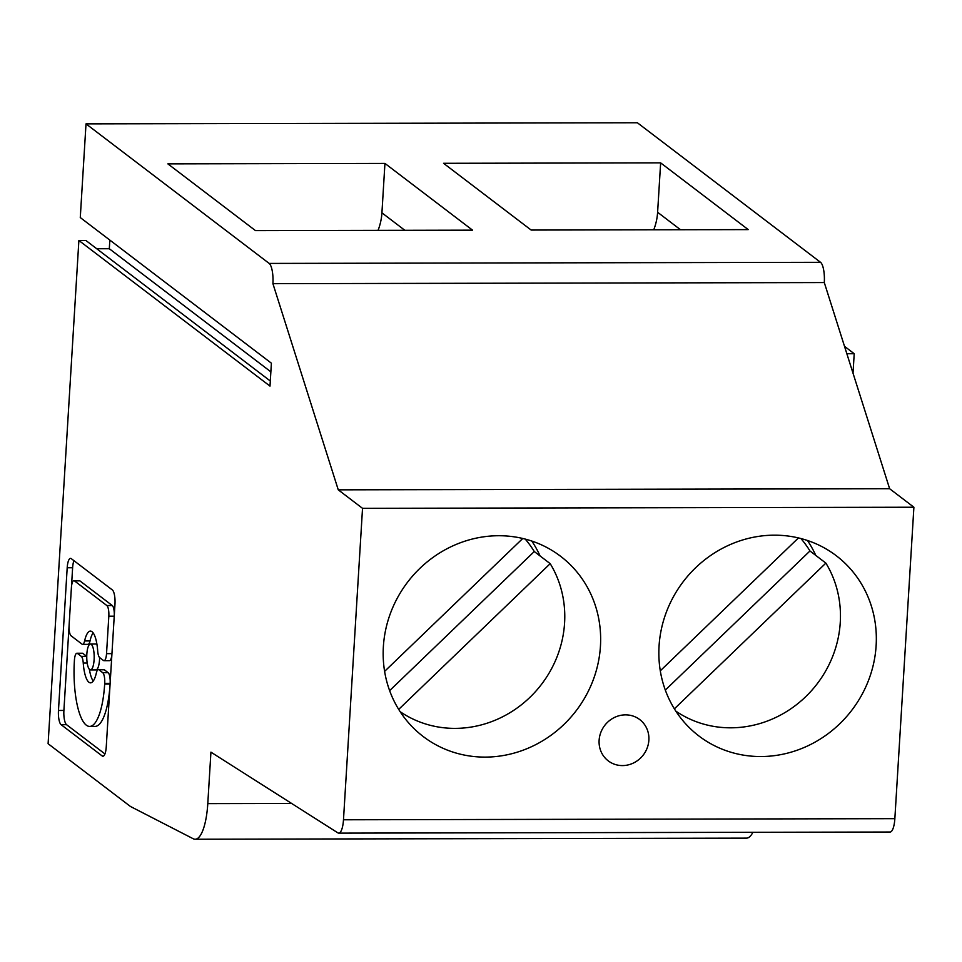 <?xml version="1.0" encoding="UTF-8"?>
<svg xmlns="http://www.w3.org/2000/svg" width="962" height="962" viewBox="0 0 962 962"><rect width="100%" height="100%" fill="white"/><g stroke="black" fill="none" stroke-linecap="round" stroke-linejoin="round"><path stroke-width="1.44" d="M853.017 373.184L854.208 353.715L846.849 353.727M660.293 670.815L798.46 537.926M665.319 690.091L809.956 550.973L825.877 563.107L674.374 708.838M384.944 163.42L472.546 230.158L255.471 230.603L167.869 163.865L384.944 163.42L381.926 212.83A56.662 53.006 -52.7 0 1 378.066 230.351M660.641 162.867L748.232 229.605L531.156 230.05L443.554 163.299L660.641 162.867L657.611 212.277A56.662 53.006 -52.7 0 1 653.751 229.798M820.538 262.313A17.003 4.882 -90.1 0 1 824.302 282.563L272.919 283.67A17.003 4.882 -90.1 0 0 269.168 263.42L86.015 123.87L637.385 122.763L820.538 262.313L269.168 263.42M824.302 282.563L889.634 488.732L338.263 489.838L272.919 283.67M86.015 123.87L80.279 217.568L271.392 363.191L269.997 386.099L78.884 240.488L48.1 743.722L130.435 806.469L193.218 838.744A45.322 13.023 -90.1 0 0 195.142 839.237L746.512 838.13A45.322 13.023 -90.1 0 0 752.885 832.298M195.142 839.237A45.322 13.023 -90.1 0 0 207.792 803.619L210.931 752.152L337.854 832.851A17.003 4.882 -90.1 0 0 338.732 833.128L890.103 832.022A17.003 4.882 -90.1 0 0 894.852 818.662L913.9 507.227L889.634 488.732M844.504 346.32L854.208 353.715M809.956 550.973A107.648 100.709 127.3 0 0 800.913 538.528M270.31 381L85.859 240.464L78.884 240.488M270.863 371.825L109.307 248.725L96.729 248.749M109.836 240.091L109.307 248.725M338.732 833.128A17.003 4.882 -90.1 0 0 343.482 819.78L362.53 508.333L338.263 489.838M103.655 755.964L102.176 755.964A11.941 3.427 -90.1 0 0 102.91 756.24A11.941 3.427 -90.1 0 0 106.253 746.861L114.971 604.16A11.941 3.427 -90.1 0 0 112.338 589.934L71.272 558.645A11.941 3.427 -90.1 0 0 70.527 558.369A11.941 3.427 -90.1 0 0 67.196 567.76L72.619 567.748L71.453 586.988M102.176 755.964L61.111 724.675A11.941 3.427 -90.1 0 1 58.466 710.461L67.196 567.76M104.942 753.931L66.534 724.675L61.111 724.675M58.466 710.461L63.901 710.449L69.072 625.865M73.93 560.678A11.941 3.427 -90.1 0 0 72.619 567.748M63.901 710.449A11.941 3.427 -90.1 0 0 66.534 724.675M110.173 682.635A8.959 2.573 -90.1 0 0 108.153 672.691L104.341 669.78A8.959 2.573 -90.1 0 0 103.788 669.564L98.352 669.576A8.959 2.573 -90.1 0 0 96.344 672.991A25.878 7.431 -90.1 0 1 90.524 682.852A25.878 7.431 -90.1 0 1 88.925 682.25A25.878 7.431 -90.1 0 1 83.249 663.022A8.959 2.573 -90.1 0 0 81.289 656.361L77.465 653.451A8.959 2.573 -90.1 0 0 76.912 653.246A8.959 2.573 -90.1 0 0 74.411 660.281L74.375 660.978A53.896 15.488 -90.1 0 0 86.303 725.168A53.896 15.488 -90.1 0 0 89.634 726.418A53.896 15.488 -90.1 0 0 104.666 684.066L104.714 683.369A8.959 2.573 -90.1 0 0 102.73 672.703L98.906 669.792A8.959 2.573 -90.1 0 0 98.352 669.576M89.634 726.418L95.058 726.406A53.896 15.488 -90.1 0 0 109.981 685.81M86.76 656.385A8.959 2.573 -90.1 0 0 86.712 656.349L82.9 653.438A8.959 2.573 -90.1 0 0 82.347 653.234L76.912 653.246M89.394 669.324A25.878 7.431 -90.1 0 0 93.23 681.06M96.982 644.612A12.939 3.716 -90.1 0 0 96.669 644.324A12.939 3.716 -90.1 0 0 95.875 644.023L90.452 644.035A12.939 3.716 -90.1 0 0 86.772 655.579A12.939 3.716 -90.1 0 0 89.694 669.612A12.939 3.716 -90.1 0 0 90.5 669.913A12.939 3.716 -90.1 0 0 94.168 658.357A12.939 3.716 -90.1 0 0 91.246 644.336A12.939 3.716 -90.1 0 0 90.452 644.035M90.5 669.913L95.923 669.901A12.939 3.716 -90.1 0 0 99.615 657.551M93.134 632.876A25.878 7.431 -90.1 0 0 90.031 640.945A8.959 2.573 -90.1 0 1 88.023 644.348L82.588 644.36A8.959 2.573 -90.1 0 0 84.608 640.945L90.031 640.945M114.286 615.476A8.959 2.573 -90.1 0 0 112.265 605.531L79.87 580.856A8.959 2.573 -90.1 0 0 79.317 580.651L73.894 580.651A8.959 2.573 -90.1 0 0 71.392 587.698L69.108 625.144A8.959 2.573 -90.1 0 0 71.092 635.81L82.035 644.155A8.959 2.573 -90.1 0 0 82.588 644.36M84.608 640.945A25.878 7.431 -90.1 0 1 90.416 631.096A25.878 7.431 -90.1 0 1 92.015 631.697A25.878 7.431 -90.1 0 1 97.691 650.925A8.959 2.573 -90.1 0 0 99.651 657.575L103.475 660.485A8.959 2.573 -90.1 0 0 104.028 660.702L109.464 660.69A8.959 2.573 -90.1 0 0 111.905 654.364M104.028 660.702A8.959 2.573 -90.1 0 0 106.529 653.655L111.953 653.643M79.87 580.856L74.447 580.868L106.842 605.543A8.959 2.573 -90.1 0 1 108.826 616.209L106.529 653.655M675.817 711.122A107.648 100.709 127.3 0 0 730.723 727.813A107.648 100.709 127.3 0 0 825.36 671.536A107.648 100.709 127.3 0 0 825.877 563.107M815.764 555.399A113.324 106 127.3 0 0 807.467 540.488M676.575 712.265A113.324 106 127.3 0 0 678.511 712.89M774.362 535.173A113.324 106 -52.7 0 1 836.267 555.723A113.324 106 -52.7 0 1 868.866 679.485A113.324 106 -52.7 0 1 760.822 756.541A113.324 106 -52.7 0 1 698.917 735.99A113.324 106 -52.7 0 1 666.317 612.241A113.324 106 -52.7 0 1 774.362 535.173M913.9 507.227L362.53 508.333M625.553 714.862A25.962 24.29 127.3 0 0 599.122 740.271A25.962 24.29 127.3 0 0 622.45 765.584A25.962 24.29 127.3 0 0 648.869 740.175A25.962 24.29 127.3 0 0 625.553 714.862M485.137 757.106A113.324 106 -52.7 0 1 423.232 736.543A113.324 106 -52.7 0 1 390.632 612.794A113.324 106 -52.7 0 1 498.677 535.726A113.324 106 -52.7 0 1 560.581 556.276A113.324 106 -52.7 0 1 593.181 680.038A113.324 106 -52.7 0 1 485.137 757.106M400.889 712.818A113.324 106 127.3 0 0 402.825 713.443M389.634 690.644L534.271 551.527A107.648 100.709 127.3 0 0 525.228 539.093M400.132 711.676A107.648 100.709 127.3 0 0 455.038 728.378A107.648 100.709 127.3 0 0 549.675 672.089A107.648 100.709 127.3 0 0 550.192 563.66L398.689 709.391M384.608 671.368L522.763 538.479M540.079 555.964A113.324 106 127.3 0 0 531.782 541.041M534.271 551.527L550.192 563.66M381.926 212.83L404.846 230.303M657.611 212.277L680.531 229.75M207.792 803.619L291.606 803.45M86.712 656.349L81.289 656.361M82.9 653.438L77.465 653.451M104.666 684.066L110.089 684.054M104.714 683.369L110.137 683.357M108.153 672.691L102.73 672.703M104.341 669.78L98.906 669.792M83.249 663.022L87.193 663.01M108.826 616.209L114.237 616.197M112.265 605.531L106.842 605.543M894.852 818.662L343.482 819.78"/></g></svg>
